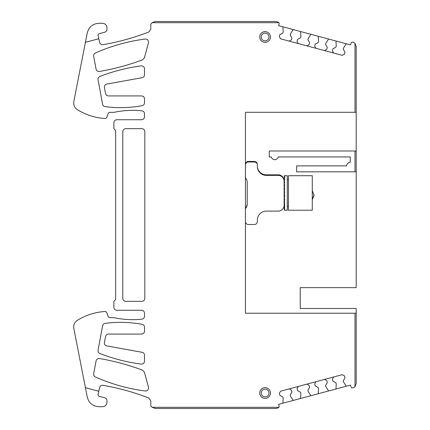 <?xml version="1.0" encoding="UTF-8"?>
<svg xmlns="http://www.w3.org/2000/svg" width="430" height="430" viewBox="0 0 430 430"><rect width="100%" height="100%" fill="white"/><g stroke="black" fill="none" stroke-linecap="round" stroke-linejoin="round"><path stroke-width="0.64" d="M263.305 408.5L178.756 408.5M279.86 395.315L279.339 393.375L280.602 391.187L342.28 374.659L344.468 375.922L342.28 374.659L280.602 391.187L279.339 393.375L279.86 395.315L282.87 397.051L283.177 398.202L282.913 403.206L278.656 404.345L279.118 406.07A1.489 1.489 180 0 1 278.903 407.307L277.624 408.113L275.807 408.5L155.235 408.5L152.204 407.307A4.467 4.467 180 0 1 152.086 407.194L150.774 405.882L150.774 400.803L148.877 398.029C134.01 392.262 118.723 388.027 103.012 385.323C101.27 385.183 100.136 385.941 99.604 387.607L98.787 391.257L85.419 387.677L73.815 328.418C73.32 325.01 74.487 322.323 77.319 320.361C85.952 315.034 95.331 312.062 105.457 311.454L106.651 312.244L108.274 316.851L109.397 317.646L113.864 317.646C123.109 319.63 132.44 320.14 141.852 319.178C143.496 318.872 144.389 317.883 144.523 316.217L144.523 313.239C144.346 311.433 143.357 310.438 141.545 310.261L116.836 310.261C115.03 310.084 114.036 309.095 113.864 307.283L113.864 301.333L115.648 299.543L115.648 130.457L113.864 128.667L113.864 122.717C114.036 120.905 115.03 119.916 116.836 119.739L141.545 119.739C143.357 119.561 144.346 118.567 144.523 116.761L144.523 113.783C144.389 112.117 143.496 111.128 141.852 110.822C132.44 109.86 123.109 110.37 113.864 112.354L109.397 112.354L108.274 113.149L106.651 117.755L105.457 118.546C95.331 117.938 85.952 114.966 77.319 109.639C74.487 107.677 73.32 104.99 73.815 101.582L85.419 42.323L98.787 38.743L99.604 42.393C100.136 44.059 101.27 44.817 103.012 44.677C118.723 41.973 134.01 37.738 148.877 31.97L150.774 29.197L150.774 24.118L152.086 22.806A4.467 4.467 180 0 1 152.204 22.693L278.903 22.693A1.489 1.489 180 0 1 279.118 23.93L278.656 25.655L282.913 26.794L283.177 31.798L282.87 32.949L279.86 34.685L279.339 36.625L280.602 38.813L342.28 55.341L344.468 54.078L344.989 52.137L343.253 49.127L344.989 52.137M278.903 407.307L152.204 407.307M104.764 397.788C106.151 398.25 106.882 399.212 106.973 400.663C106.882 399.212 106.151 398.25 104.764 397.788L98.846 396.202L97.992 394.794L98.787 391.257L85.419 387.677L87.269 397.094C88.876 403.077 92.772 406.285 98.954 406.715C92.772 406.285 88.876 403.077 87.269 397.094M106.973 402.249C106.71 404.963 105.221 406.447 102.507 406.715L102.507 406.715C105.221 406.447 106.71 404.963 106.973 402.249L106.973 400.663M106.973 29.337C106.882 30.788 106.151 31.75 104.764 32.212C106.151 31.75 106.882 30.788 106.973 29.337L106.973 27.751C106.71 25.037 105.221 23.553 102.507 23.284L98.954 23.284C92.772 23.714 88.876 26.923 87.269 32.906L85.419 42.323M98.846 33.798L97.992 35.206L98.846 33.798L104.764 32.212M96.062 360.921C96.556 359.195 97.701 358.4 99.497 358.534C114.224 361.066 128.591 364.952 142.588 370.187L144.421 372.203L148.457 387.253C148.678 389.639 147.592 390.881 145.2 390.977C127.92 388.731 111.316 384.071 95.395 376.992C94.073 376.298 93.504 375.213 93.681 373.729L96.062 360.921C96.556 359.195 97.701 358.4 99.497 358.534C114.224 361.066 128.591 364.952 142.588 370.187L144.421 372.203M98.051 79.77C97.873 78.222 98.492 77.115 99.9 76.449C113.23 71.283 126.984 67.757 141.158 65.881C143.163 65.86 144.286 66.843 144.523 68.832L144.523 74.788C144.394 76.432 143.518 77.421 141.895 77.744L106.608 84.097C104.947 84.667 104.205 85.828 104.393 87.575L105.581 93.53C105.99 95.019 106.962 95.815 108.505 95.922L141.545 95.922C143.357 96.1 144.346 97.094 144.523 98.9L144.523 102.77C144.41 104.334 143.599 105.307 142.083 105.699C129.812 107.925 117.497 108.231 105.135 106.613C103.775 106.36 102.926 105.554 102.598 104.205L98.051 79.77C97.873 78.222 98.492 77.115 99.9 76.449C113.23 71.283 126.984 67.757 141.158 65.881C143.163 65.86 144.286 66.843 144.523 68.832M104.393 342.425C104.205 344.172 104.947 345.333 106.608 345.903L141.895 352.256C143.518 352.579 144.394 353.567 144.523 355.212L144.523 361.168C144.286 363.156 143.163 364.14 141.158 364.119C126.984 362.243 113.23 358.717 99.9 353.551C98.492 352.885 97.873 351.778 98.051 350.23L102.598 325.795C102.926 324.446 103.775 323.639 105.135 323.387C117.497 321.769 129.812 322.075 142.083 324.301C143.599 324.693 144.41 325.666 144.523 327.23L144.523 331.1C144.346 332.906 143.357 333.9 141.545 334.078L108.505 334.078C106.962 334.185 105.99 334.981 105.581 336.47L104.393 342.425C104.205 344.172 104.947 345.333 106.608 345.903L141.895 352.256C143.518 352.579 144.394 353.567 144.523 355.212M93.681 56.271C93.504 54.787 94.073 53.702 95.395 53.008C111.316 45.929 127.92 41.269 145.2 39.022C147.592 39.119 148.678 40.361 148.457 42.747L144.421 57.797L142.588 59.813C128.591 65.048 114.224 68.934 99.497 71.466C97.701 71.6 96.556 70.805 96.062 69.079L93.681 56.271C93.504 54.787 94.073 53.702 95.395 53.008C111.316 45.929 127.92 41.269 145.2 39.022C147.592 39.119 148.678 40.361 148.457 42.747M343.253 49.127L343.559 47.977L346.29 43.779L350.547 44.919L351.009 43.194A1.489 1.489 180 0 1 352.81 42.135A4.467 4.467 180 0 1 354.981 43.414A4.467 4.467 180 0 1 354.992 43.43L356.185 46.456L356.185 112.294L245.439 112.294L245.439 313.239L354.992 313.239L354.992 386.57A4.467 4.467 180 0 1 352.81 387.865A1.489 1.489 180 0 1 351.009 386.806L350.547 385.081L282.913 403.206L283.177 398.202L282.87 397.051M245.439 112.294L356.185 112.294L356.185 287.638L300.215 287.638L300.215 308.477L356.185 308.477L356.185 383.538L354.997 386.57M354.992 43.43L354.992 112.294M106.651 117.755L105.457 118.546C95.331 117.938 85.952 114.966 77.319 109.639C74.487 107.677 73.32 104.99 73.815 101.582M109.397 112.354L108.274 113.149M144.523 113.783C144.389 112.117 143.496 111.128 141.852 110.822C132.44 109.86 123.109 110.37 113.864 112.354M116.836 310.261C115.03 310.084 114.036 309.095 113.864 307.283M144.523 313.239C144.346 311.433 143.357 310.438 141.545 310.261M150.774 400.803L148.877 398.029C134.01 392.262 118.723 388.027 103.012 385.323C101.27 385.183 100.136 385.941 99.604 387.607M344.468 375.922L344.989 377.863L343.253 380.873L343.559 382.023L346.29 386.221L343.559 382.023L343.253 380.873L344.989 377.863L344.468 375.922M270.002 34.846A5.359 5.359 0 0 0 267.659 32.277A5.359 5.359 180 0 1 269.793 39.549A5.359 5.359 180 0 1 262.52 41.683A5.359 5.359 180 0 1 260.387 34.411A5.359 5.359 180 0 1 267.659 32.277A5.359 5.359 0 0 0 260.193 34.809M262.52 397.723A5.359 5.359 180 0 1 260.387 390.451A5.359 5.359 180 0 1 267.659 388.317A5.359 5.359 180 0 1 269.793 395.589A5.359 5.359 180 0 1 262.52 397.723M122.792 298.356L122.792 131.644C122.969 129.833 123.964 128.844 125.78 128.667L141.846 128.667C143.652 128.844 144.647 129.838 144.819 131.644L144.819 298.356C144.647 300.161 143.652 301.156 141.846 301.333L125.77 301.333C123.958 301.156 122.969 300.161 122.792 298.356L122.792 131.644C122.969 129.833 123.964 128.844 125.78 128.667L141.846 128.667C143.652 128.844 144.647 129.838 144.819 131.644L144.819 298.356M105.581 93.53L105.581 93.53C105.99 95.019 106.962 95.815 108.505 95.922M141.545 95.922C143.357 96.1 144.346 97.094 144.523 98.9M102.598 325.795C102.926 324.446 103.775 323.639 105.135 323.387C117.497 321.769 129.812 322.075 142.083 324.301C143.599 324.693 144.41 325.666 144.523 327.23M356.185 78.061L356.185 60.797L356.185 78.061M98.954 406.715L102.507 406.715M98.787 38.743L97.992 35.206M278.903 22.693L277.624 21.887L275.807 21.5L155.235 21.5L152.204 22.693M346.29 43.779L282.913 26.794M354.992 313.239L356.185 313.239M279.86 34.685L279.339 36.625M270.002 390.886A5.359 5.359 0 0 0 260.193 390.848M350.23 162.309L350.23 156.95L350.23 162.309A3.574 3.574 0 0 0 346.655 165.883L296.646 165.883L296.646 171.833L354.992 171.833L296.646 171.833M269.255 156.95L271.298 156.95A3.574 3.574 180 0 0 278.237 156.95L350.23 156.95L278.237 156.95A3.574 3.574 180 0 1 271.298 156.95L269.255 156.95L269.255 150.995L356.185 150.995M356.185 171.833L354.992 171.833L356.185 171.833M290.508 396.24L293.238 400.438L290.508 396.24L290.202 395.089L290.508 396.24M291.416 390.139L289.229 388.876L291.416 390.139L291.938 392.079L290.202 395.089M297.544 390.58L297.022 388.639L298.286 386.452L297.022 388.639L297.544 390.58L300.554 392.316L300.86 393.466L300.597 398.465M308.192 391.499L310.922 395.702L308.192 391.499L307.885 390.349L308.192 391.499M309.621 387.344L309.1 385.398L306.912 384.135L309.1 385.398L309.621 387.344L307.885 390.349M315.228 385.839L314.706 383.899L315.969 381.711L314.706 383.899L315.228 385.839L318.238 387.575L318.544 388.725L318.281 393.729M325.875 386.763L328.606 390.961L325.875 386.763L325.569 385.613L325.875 386.763M327.305 382.603L326.784 380.663L324.596 379.4L326.784 380.663L327.305 382.603L325.569 385.613M336.228 383.99L335.97 388.989L336.228 383.99L335.921 382.84L332.911 381.098L332.395 379.158L333.659 376.97L332.395 379.158M335.97 41.011L336.228 46.01L335.921 47.16L332.911 48.902L332.395 50.842L333.659 53.03M326.784 49.337L324.596 50.6L326.784 49.337L327.305 47.397L325.569 44.387L327.305 47.397M328.606 39.039L325.875 43.236L325.569 44.387M336.228 46.01L335.921 47.16L332.911 48.902L332.395 50.842M318.281 36.27L318.544 41.275L318.238 42.425L315.228 44.161L314.706 46.101L315.969 48.289M310.922 34.298L308.192 38.501L307.885 39.651L309.621 42.656L309.1 44.602L306.912 45.865M318.544 41.275L318.238 42.425L315.228 44.161L314.706 46.101M300.597 31.535L300.86 36.534L300.554 37.684L297.544 39.42L297.022 41.361L298.286 43.548M307.885 39.651L309.621 42.656L309.1 44.602M300.86 36.534L300.554 37.684L297.544 39.42L297.022 41.361M293.238 29.562L290.508 33.76L290.202 34.911L291.938 37.921L291.416 39.861L289.229 41.124M291.938 37.921L291.416 39.861M354.992 171.833L354.992 150.995M288.465 206.755L288.465 175.698L312.282 175.698L312.282 210.232L288.465 210.232L288.465 206.755M312.282 199.601L314.067 195.473L312.282 190.603M312.282 199.015L314.067 194.908M245.439 177.805A7.143 7.143 0 0 1 247.228 182.53L247.228 203.96A7.143 7.143 0 0 1 245.439 208.684M245.439 164.964A2.978 2.978 0 0 1 248.416 161.992L248.416 161.433A2.978 2.978 0 0 0 245.439 164.41M245.439 221.52A2.978 2.978 0 0 0 248.416 224.498L254.372 224.498A2.978 2.978 0 0 0 257.35 221.52L257.35 220.031A8.933 8.928 0 0 1 266.277 211.103L278.188 211.103A5.955 5.955 0 0 0 284.139 205.148L284.139 181.336A5.955 5.955 0 0 0 278.188 175.386L266.277 175.386A8.933 8.928 0 0 1 257.35 166.453L257.35 164.964A2.978 2.978 0 0 0 254.372 161.992L248.416 161.992M254.372 161.992L254.372 161.433L248.416 161.433M257.35 164.964L257.35 164.41A2.978 2.978 0 0 0 254.372 161.433M278.188 175.386L278.188 174.827L266.277 174.827A8.933 8.928 0 0 1 257.35 165.899M284.139 181.336L284.139 180.783A5.955 5.955 0 0 0 278.188 174.827M247.228 203.406A7.143 7.143 0 0 1 245.439 208.131M284.337 184.035L284.3 203.035M284.294 200.074L284.655 199.988L284.3 196.65L284.655 194.822M284.472 193.016L284.472 191.156M284.294 189.469L284.655 189.377L284.3 186.029L284.477 189.426M284.407 186.002L284.359 182.277M284.375 182.879L284.337 179.799M284.348 180.191L284.327 177.832M284.332 178.058L284.311 176.472M284.294 178.063L284.655 178.015L284.3 176.574L284.3 175.784L284.655 175.795L284.3 175.784M284.3 175.805L284.655 176.547L284.655 175.795L284.294 175.805M284.655 178.015L284.655 176.547L284.294 176.574M284.3 178.063L284.655 180.132L284.294 180.197M284.3 180.197L284.655 182.82L284.294 182.895M284.3 182.895L284.655 185.943L284.294 186.029M284.3 189.469L284.655 192.968L284.294 193.059M284.3 193.059L284.655 196.558L284.294 196.65M284.413 197.768L284.655 210.136L284.327 208.104L284.3 209.356M284.38 200.821L284.655 205.798L284.294 205.862M284.294 203.191L284.655 203.116L284.294 203.035M284.3 205.733L284.359 203.653L284.655 207.921L284.294 207.964M284.3 207.873L284.337 206.131L284.655 209.388L284.294 209.415M284.3 210.125L284.311 209.458L284.3 210.146L284.655 210.136L284.294 210.146L284.655 210.136M284.294 209.356L284.655 209.388M284.294 207.873L284.655 207.921M284.294 205.733L284.655 205.798M284.472 210.232L287.272 210.232L287.272 175.698L284.472 175.698M263.235 40.377A3.87 3.87 180 0 1 261.693 35.126A3.87 3.87 180 0 1 266.944 33.583A3.87 3.87 180 0 1 268.487 38.834A3.87 3.87 180 0 1 263.235 40.377M266.944 389.623A3.87 3.87 180 0 1 268.487 394.874A3.87 3.87 180 0 1 263.235 396.417A3.87 3.87 180 0 1 261.693 391.166A3.87 3.87 180 0 1 266.944 389.623M266.277 175.386L266.277 174.827M288.465 206.362L287.272 206.362M288.465 179.568L287.272 179.568"/></g></svg>
